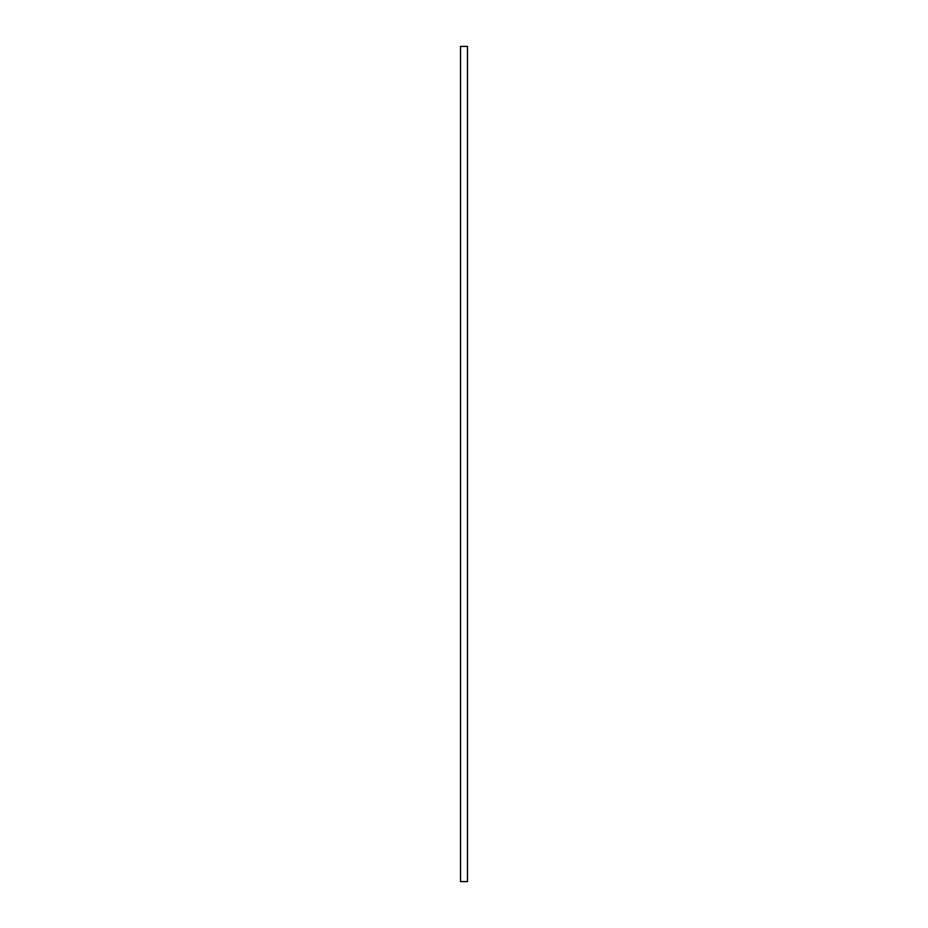 <?xml version="1.0" encoding="UTF-8"?>
<svg xmlns="http://www.w3.org/2000/svg" width="928" height="928" viewBox="0 0 928 928"><rect width="100%" height="100%" fill="white"/><g stroke="black" fill="none" stroke-linecap="round" stroke-linejoin="round"><path stroke-width="1.39" d="M460.52 881.6L467.48 881.6L467.48 46.4L460.52 46.4L460.52 881.6"/></g></svg>
